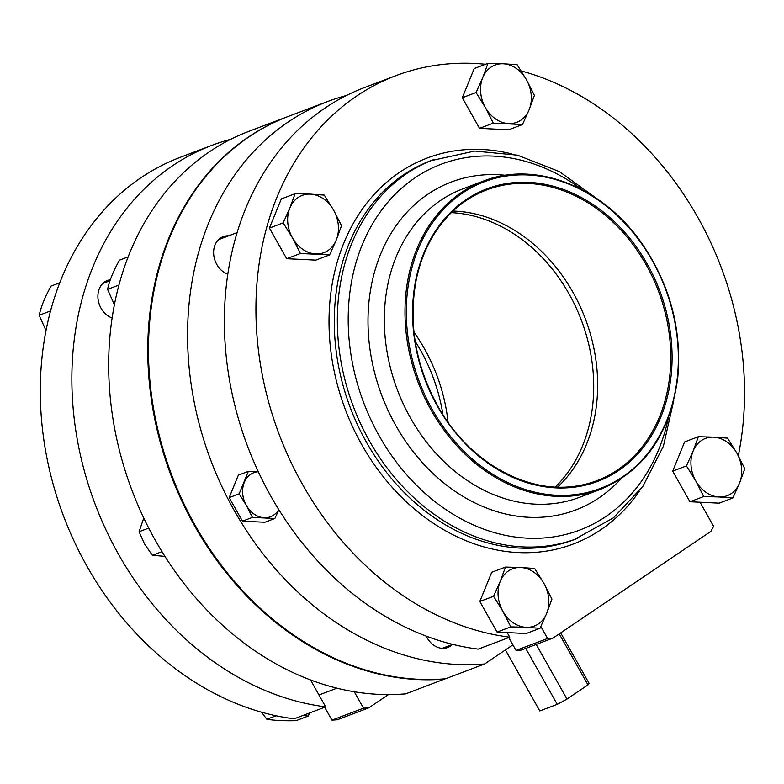 <?xml version="1.0" encoding="UTF-8"?>
<svg xmlns="http://www.w3.org/2000/svg" width="784" height="784" viewBox="0 0 784 784"><rect width="100%" height="100%" fill="white"/><g stroke="black" fill="none" stroke-linecap="round" stroke-linejoin="round"><path stroke-width="1.18" d="M143.766 518.008L139.072 531.738L148.362 528.22L149.705 529.925M160.975 549.966L161.631 551.769L152.351 555.288L164.944 556.375M258.269 471.645L248.332 471.39L239.159 493.842L229.183 497.624L242.452 521.174L264.894 522.262L274.87 518.489L278.879 509.737M258.318 471.733A23.559 18.904 69.3 0 0 244.285 482.405A23.559 18.904 69.3 0 0 246.333 505.415L252.428 517.391L242.452 521.174M252.428 517.391L274.87 518.489M239.159 493.842L246.333 505.415A23.559 18.904 69.3 0 0 264.198 517.734A23.559 18.904 69.3 0 0 278.771 509.561M248.332 471.39L238.356 475.163L229.183 497.624M346.361 95.521A294.451 236.258 69.3 0 0 327.594 101.538L288.502 116.336A294.451 236.258 69.3 0 0 161.582 444.185A294.451 236.258 69.3 0 0 445.547 678.768L484.639 663.97L512.903 644.869M327.594 101.538A294.451 236.258 69.3 0 0 200.675 429.377A294.451 236.258 69.3 0 0 484.639 663.97M228.624 235.847A20.021 16.062 69.3 0 0 223.136 236.66A20.021 16.062 69.3 0 0 216.786 264.473A20.021 16.062 69.3 0 0 227.791 274.126M426.29 636.128A20.021 16.062 69.3 0 0 427.182 637.862A20.021 16.062 69.3 0 0 447.703 647.506A20.021 16.062 69.3 0 0 452.368 644.477M555.248 487.089A155.467 124.744 69.3 0 0 581.395 320.293A155.467 124.744 69.3 0 0 451.329 212.64M448.066 422.253A155.467 124.744 69.3 0 0 413.972 332.2M288.149 116.473A294.451 236.258 69.3 0 0 287.797 116.6L248.704 131.408A294.451 236.258 69.3 0 0 121.785 459.248A294.451 236.258 69.3 0 0 405.749 693.84L445.185 678.807M139.072 531.738L144.54 543.959L152.351 555.288M287.797 116.6A294.451 236.258 69.3 0 0 160.877 444.45A294.451 236.258 69.3 0 0 444.842 679.042M560.687 632.894L588.96 683.08A28.263 3.146 150.6 0 1 587.971 684.883L566.989 699.063A28.263 3.146 150.6 0 1 557.248 704.336L539.804 710.941A28.263 3.146 150.6 0 1 539.706 710.833L505.396 649.936M539.804 710.941L505.425 649.926M557.248 704.336L525.731 648.407M566.989 699.063L536.217 644.438M587.971 684.883L559.227 633.884M354.25 691.733L363.511 708.177L331.955 720.124L324.703 707.246M325.674 706.874L294.118 718.82A294.451 236.258 -110.7 0 1 47.275 459.669A294.451 236.258 -110.7 0 1 180.33 157.29L211.886 145.344A294.451 236.258 -110.7 0 0 78.841 447.723A294.451 236.258 -110.7 0 0 325.674 706.874L311.473 681.668A20.021 16.062 -110.7 0 1 310.582 679.944M415.187 341.354A155.467 124.744 -110.7 0 1 420.498 350.203A155.467 124.744 -110.7 0 1 442.921 414.589M112.083 317.941A20.021 16.062 -110.7 0 1 98.078 299.223A20.021 16.062 -110.7 0 1 107.428 280.476A20.021 16.062 -110.7 0 1 110.338 279.741M211.886 145.344A294.451 236.258 -110.7 0 1 230.653 139.327M388.462 694.585L368.931 707.776A294.451 236.258 -110.7 0 1 363.511 708.177M368.931 707.776L337.375 719.732A294.451 236.258 -110.7 0 1 331.955 720.124M59.731 282.799L51.127 286.052C45.158 296.519 41.18 306.25 39.2 315.246L45.982 330.574M309.876 712.852L308.092 716.106L303.045 715.439M308.092 716.106L296.019 720.672C284.269 720.957 274.537 720.486 266.844 719.251L261.513 712.176M295.098 193.677L281.348 198.891L269.412 228.085L286.67 258.7L315.844 260.121L329.603 254.908L336.267 240.041L341.53 225.714L333.612 210.132A30.625 24.569 69.3 0 0 310.395 194.118L295.098 193.677L289.845 208.005L283.171 222.872L269.412 228.085M283.171 222.872L292.501 237.915A30.625 24.569 69.3 0 0 315.717 253.928A30.625 24.569 69.3 0 0 336.267 240.041A30.625 24.569 69.3 0 0 333.612 210.132L324.272 195.098L310.395 194.118A30.625 24.569 69.3 0 0 289.845 208.005A30.625 24.569 69.3 0 0 292.501 237.915L300.419 253.487L329.603 254.908M493.567 596.271L502.897 611.304A30.625 24.569 69.3 0 1 500.241 581.395A30.625 24.569 69.3 0 1 520.792 567.508L534.668 568.488L544.008 583.521L551.926 599.103L546.664 613.431A30.625 24.569 69.3 0 0 544.008 583.521A30.625 24.569 69.3 0 0 520.792 567.508L505.494 567.067L500.241 581.395L493.567 596.271L479.808 601.475L497.066 632.09L526.24 633.511L539.99 628.298L546.664 613.431A30.625 24.569 69.3 0 1 526.113 627.318L539.99 628.298M510.815 626.877L526.113 627.318A30.625 24.569 69.3 0 1 502.897 611.304L510.815 626.877L497.066 632.09M505.494 567.067L491.735 572.281L479.808 601.475M557.532 487.178A155.467 124.744 69.3 0 0 585.334 318.794A155.467 124.744 69.3 0 0 452.985 211.053M364.413 87.592A294.451 236.258 69.3 0 0 231.358 389.971A294.451 236.258 69.3 0 0 478.191 649.123L509.757 637.176A294.451 236.258 69.3 0 1 262.914 378.025A294.451 236.258 69.3 0 1 395.969 75.646L364.413 87.592M508.777 637.549L516.039 650.426A294.451 236.258 69.3 0 0 521.448 650.034L553.014 638.078L710.843 531.415A294.451 236.258 69.3 0 0 713.597 526.289L700.043 502.23L719.114 503.152L732.873 497.948L739.547 483.081A30.625 24.569 69.3 0 0 736.882 453.172A30.625 24.569 69.3 0 0 713.665 437.158L698.368 436.717L693.115 451.045L686.441 465.912L672.692 471.125L689.94 501.74L700.043 502.23M698.368 436.717L684.618 441.921L672.692 471.125M738.303 455.749A294.451 236.258 69.3 0 0 521.184 70.923M485.482 64.268A294.451 236.258 69.3 0 0 395.969 75.646M507.16 632.58L509.757 637.176M516.039 650.426L547.595 638.48L540.852 626.504M547.595 638.48A294.451 236.258 69.3 0 0 553.014 638.078M479.543 128.351L508.728 129.762L522.477 124.558L529.151 109.691L534.404 95.364L526.485 79.782A30.625 24.569 69.3 0 0 503.279 63.769L487.981 63.328L474.222 68.531L462.295 97.735L479.543 128.351L493.303 123.137L522.477 124.558M128.106 256.907L119.501 260.161C113.533 270.627 109.554 280.368 107.575 289.365L114.356 304.682M703.699 496.527L718.997 496.968A30.625 24.569 69.3 0 0 739.547 483.081L744.8 468.754L736.882 453.172L727.552 438.138L713.665 437.158A30.625 24.569 69.3 0 0 693.115 451.045A30.625 24.569 69.3 0 0 695.78 480.955L703.699 496.527L689.94 501.74M686.441 465.912L695.78 480.955A30.625 24.569 69.3 0 0 718.997 496.968L732.873 497.948M476.045 92.522L485.384 107.565A30.625 24.569 69.3 0 0 508.6 123.578A30.625 24.569 69.3 0 0 529.151 109.691A30.625 24.569 69.3 0 0 526.485 79.782L517.156 64.749L503.279 63.769A30.625 24.569 69.3 0 0 482.719 77.655L476.045 92.522L462.295 97.735M487.981 63.328L482.719 77.655A30.625 24.569 69.3 0 0 485.384 107.565L493.303 123.137M300.419 253.487L286.67 258.7M50.529 310.964L39.2 315.246M118.903 285.072L107.575 289.365M276.046 715.772L266.844 719.251M511.305 153.791A206.349 165.571 69.3 0 0 350.262 229.046A206.349 165.571 69.3 0 0 361.738 444.616A206.349 165.571 69.3 0 0 639.156 491.46M597.8 199.263L559.433 171.627L517.528 155.173L474.673 151.038L430.602 160.769A202.586 162.543 69.3 0 0 366.373 442.107A202.586 162.543 69.3 0 0 574.064 539.686L613.539 517.783L642.9 486.305L663.401 446.214L673.838 400.105M433.67 159.603A202.586 162.543 69.3 0 0 369.44 440.951A202.586 162.543 69.3 0 0 577.132 538.52M582.247 189.787A195.598 156.937 69.3 0 0 386.365 203.997A195.598 156.937 69.3 0 0 379.201 435.865A195.598 156.937 69.3 0 0 542.538 538.059A195.598 156.937 69.3 0 0 668.468 417.5M505.592 175.302A175.371 140.708 69.3 0 0 382.102 250.645A175.371 140.708 69.3 0 0 395.802 425.536A175.371 140.708 69.3 0 0 620.624 479.122M483.395 181.075L462.736 188.895A164.895 132.3 69.3 0 0 410.453 417.901A164.895 132.3 69.3 0 0 579.513 497.321L600.172 489.5C644.556 470.753 670.438 433.366 677.788 377.329C681.933 329.77 670.202 285.474 642.596 244.461C603.739 187.141 535.884 160.073 483.395 181.075A164.895 132.3 69.3 0 0 431.112 410.081A164.895 132.3 69.3 0 0 600.172 489.5M432.268 409.454A163.954 131.545 69.3 0 0 666.596 420.841A163.954 131.545 69.3 0 0 528.053 174.979A163.954 131.545 69.3 0 0 432.268 409.454M437.335 406.034A156.418 125.499 69.3 0 0 660.883 416.902A156.418 125.499 69.3 0 0 528.71 182.339A156.418 125.499 69.3 0 0 437.335 406.034M437.433 405.808A155.467 124.744 69.3 0 0 596.83 480.69A155.467 124.744 69.3 0 0 658.442 291.119A155.467 124.744 69.3 0 0 486.727 189.895C468.685 196.794 453.417 208.279 440.931 224.342C428.632 240.374 420.322 259.308 415.981 281.152C408.376 323.733 415.589 365.275 437.629 405.769C472.154 469.302 543.047 502.544 596.83 480.69M452.682 644.36L442.215 648.329M336.983 688.166L318.97 694.987M237.072 232.642L218.471 239.688M109.995 280.76L102.763 283.494"/></g></svg>
